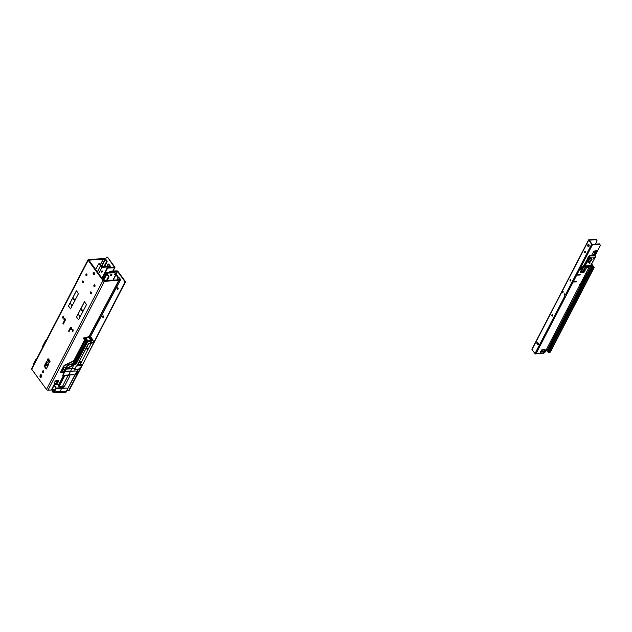 <?xml version="1.0" encoding="UTF-8"?>
<svg xmlns="http://www.w3.org/2000/svg" width="632" height="632" viewBox="0 0 632 632"><rect width="100%" height="100%" fill="white"/><g stroke="black" fill="none" stroke-linecap="round" stroke-linejoin="round"><path stroke-width="0.95" d="M94.263 274.738A1.177 0.727 86.7 0 1 94.097 274.565A1.177 0.727 86.7 0 1 94.152 272.668M94.318 272.842A1.177 0.727 86.7 0 1 94.563 274.122A1.177 0.727 86.7 0 1 93.931 274.904A1.177 0.727 86.7 0 1 93.402 274.604A1.177 0.727 86.7 0 1 93.157 273.324A1.177 0.727 86.7 0 1 93.797 272.55A1.177 0.727 86.7 0 1 94.318 272.842M83.163 281.137A0.956 0.593 86.7 0 1 82.429 282.567A0.956 0.593 86.7 0 1 83.163 281.137M83.187 282.607A0.956 0.593 86.7 0 1 83.1 281.058M86.805 274.114A0.956 0.593 86.7 0 1 86.071 275.536A0.956 0.593 86.7 0 1 86.805 274.114M86.829 275.584A0.956 0.593 86.7 0 1 86.742 274.035M94.824 285.087A0.956 0.593 86.7 0 1 94.081 286.509A0.956 0.593 86.7 0 1 94.824 285.087M94.84 286.557A0.956 0.593 86.7 0 1 94.753 285.008M91.182 292.11A0.956 0.593 86.7 0 1 90.439 293.54A0.956 0.593 86.7 0 1 91.182 292.11M91.198 293.58A0.956 0.593 86.7 0 1 91.111 292.031M62.9 316.561L63.413 316.514L63.469 317.343L62.876 318.204L62.552 317.217L63.421 316.529M72.569 329.809L73.083 329.762L73.146 330.591L72.546 331.445L72.23 330.465L73.099 329.778M47.376 364.482A0.916 0.569 86.7 0 1 46.673 365.841A0.916 0.569 86.7 0 1 47.376 364.482M47.416 365.857A0.916 0.569 86.7 0 1 47.329 364.419M43.458 370.96A0.956 0.593 86.7 0 1 42.723 372.382A0.956 0.593 86.7 0 1 43.458 370.96M43.482 372.43A0.956 0.593 86.7 0 1 43.395 370.873M40.353 375.06A1.177 0.727 86.7 0 1 40.859 374.665A1.177 0.727 86.7 0 1 41.38 374.966A1.177 0.727 86.7 0 1 41.499 376.625L41.27 377.067A1.177 0.727 86.7 0 1 40.764 377.462A1.177 0.727 86.7 0 1 40.053 376.783A1.177 0.727 86.7 0 1 40.124 375.503L41.048 375.021A1.177 0.727 86.7 0 1 41.214 374.792M55.79 380.717A2.797 1.588 -36.1 0 1 57.409 380.18A2.797 1.588 -36.1 0 1 58.547 380.567A1.469 0.837 143.9 0 0 58.365 381.238A2.354 1.335 -36.1 0 1 58.334 381.72L57.875 382.605A2.354 1.335 -36.1 0 1 57.394 383.118A1.469 0.837 143.9 0 0 56.864 383.814A2.797 1.588 -36.1 0 1 54.107 383.964A1.469 0.837 143.9 0 0 54.281 383.292A2.354 1.335 -36.1 0 1 54.312 382.81L54.771 381.925A2.354 1.335 -36.1 0 1 55.261 381.412A1.469 0.837 143.9 0 0 55.79 380.717M106.231 260.818L106.927 260.787A0.885 0.553 87.3 0 1 107.005 262.035L106.318 262.075A0.885 0.553 -92.7 0 0 106.231 260.818L105.347 259.626L103.237 259.262L102.803 258.67L88.535 259.483A1.177 0.64 27.4 0 0 88.061 259.728A1.177 0.64 27.4 0 0 88.188 260.321L102.953 280.545A1.177 0.64 27.4 0 0 104.446 281.272L118.895 280.434L120.23 280.071L120.396 279.265L119.709 279.297L118.832 278.072A0.885 0.553 -92.7 0 0 118.05 278.135L117.102 279.937M118.437 277.843L119.132 277.811A0.885 0.553 87.3 0 1 119.527 278.041L118.832 278.072M89.175 336.611L118.895 280.434L118.334 279.865L119.661 279.502L120.23 280.071L120.396 279.265L119.527 278.041M58.033 381.309L57.449 382.012L57.875 382.605M57.986 380.227A1.469 0.837 143.9 0 0 57.939 380.646A2.354 1.335 -36.1 0 1 57.907 381.136L58.334 381.72M57.449 382.012A2.354 1.335 -36.1 0 1 56.959 382.526A1.469 0.837 143.9 0 0 56.43 383.221A2.797 1.588 -36.1 0 1 54.226 383.711M56.43 383.221L56.864 383.814M52.085 389.968L47.985 390.197A1.177 0.64 -152.6 0 1 46.492 389.47L31.718 369.246A1.177 0.64 -152.6 0 1 31.6 368.654L88.061 259.728M100.433 264.547L103.237 259.262L88.843 260.131L103.648 280.505L118.334 279.865M89.001 336.619L118.713 280.458L118.287 279.873M107.005 262.035L104.612 266.57M106.318 262.075L103.917 266.609M101.507 271.168L101.254 271.649M106.927 260.787L104.746 258.867L102.803 258.67M101.578 266.743L105.347 259.626L106.034 259.594M101.325 266.435L105.023 259.452L104.746 258.867M100.464 264.587L103.285 259.262L103.008 258.678M49.738 362.436A1.106 0.687 86.7 0 1 49.604 362.294L48.459 360.722A1.106 0.687 86.7 0 1 48.482 358.968M62.947 317.533L63.429 316.593M69.228 331.31L71.163 327.455A1.035 0.64 86.7 0 1 71.266 327.297M41.104 377.296A1.177 0.727 86.7 0 1 40.819 375.463L41.048 375.021M49.762 360.682A1.106 0.687 86.7 0 1 49.991 361.883A1.106 0.687 86.7 0 1 49.399 362.61A1.106 0.687 86.7 0 1 48.909 362.334L47.763 360.761A1.106 0.687 86.7 0 1 47.534 359.568A1.106 0.687 86.7 0 1 48.127 358.834A1.106 0.687 86.7 0 1 48.617 359.118L49.762 360.682M63.919 319.081L64.511 318.228L65.128 318.868A1.035 0.64 86.7 0 1 65.23 320.321L63.161 324.09L62.924 323.355L64.235 320.827L63.919 319.081L64.393 319.057L64.725 320.803L63.579 323.947M70.326 329.177L69.022 331.705L68.588 331.113L70.468 327.495A1.035 0.64 86.7 0 1 70.91 327.147A1.035 0.64 86.7 0 1 71.369 327.408L71.44 329.391L70.326 329.177M44.161 366.189L46.665 361.354L48.735 364.198L46.231 369.033L44.161 366.189L44.88 366.355L47.131 362.002M78.605 319.847L86.513 304.592L84.435 301.748L76.527 317.003L78.605 319.847M70.563 308.835L78.471 293.58L76.393 290.736L68.485 305.991L70.563 308.835M46.484 368.551L44.88 366.355M70.713 329.146L71.598 329.556M73.122 329.817A4.859 2.757 143.9 0 0 72.704 330.441L72.957 331.413M63.445 316.569A4.859 2.757 143.9 0 0 63.034 317.193L63.287 318.165M64.812 318.425A4.859 2.757 143.9 0 0 64.393 319.057M86.458 304.695L84.435 301.922L76.527 317.003M78.415 293.683L76.393 290.91L68.485 305.991M65.918 367.737L63.018 367.895L64.543 365.47L73.525 361.235L71.258 361.978L73.881 360.501L84.609 339.811L74.039 360.714L63.998 365.92L62.971 367.895L65.096 370.802L62.971 367.895M89.523 336.951L91.387 339.51L90.629 339.89L91.964 339.866L90.313 343.05L92.351 339.171L91.964 339.866L89.238 340.83L90.408 339.582L89.073 337.733L89.523 336.951L88.259 336.651L86.876 337.535L83.874 337.788L83.653 338.681M75.666 361.449L75.88 362.389M73.344 360.983L64.409 365.272M53.981 384.856L58.808 384.517L54.012 384.856L56.335 388.111L53.965 384.864L51.69 389.359L52.875 392.172L53.214 391.516L53.949 392.519L56.359 392.132L54.692 392.227M53.949 392.519L63.848 392.085L63.745 392.622L66.834 390.355L77.918 369.973L74.355 369.72L77.91 369.973M56.359 388.072L62.829 387.519L56.335 388.111L54.273 392.093M54.7 392.211L65.278 391.311L54.534 392.077M55.695 391.793L65.309 391.516M57.528 388.253L66.913 388.095L56.382 388.506M66.953 388.08L56.406 388.672M69.773 374.697L74.015 374.713M73.952 374.752L63.271 375.218M73.802 374.808L63.421 375.384M68.888 375.195L69.591 376.459L64.504 386.278L62.852 387.55L64.464 386.263L69.559 376.435L68.548 375.116M74.347 369.744L76.606 365.857L82.523 364.862L93.678 342.844L82.492 364.925M78.415 364.909L78.099 365.517L82.523 364.846M77.602 364.553L78.115 364.553M88.496 343.524L77.618 364.506M88.567 343.468L93.971 342.797L88.559 343.46L94.16 342.418L92.161 339.534M89.238 340.83L86.639 341.225M86.489 341.612L90.7 341.391L86.489 341.612L90.739 341.375L87.959 341.233M91.024 341.083L87.777 341.564L76.29 363.755L73.652 365.272L72.009 368.44L66.542 368.914L72.001 368.48M66.384 371.166L75.769 371.008L65.238 371.418M75.808 370.992L65.388 371.592M73.636 365.233L66.265 369.001L62.916 375.471L68.493 375.218L62.868 375.471L66.234 368.977L76.251 363.74L86.821 342.844L75.571 364.024L86.781 342.386M63.398 392.117L59.771 392.298M90.692 342.331L93.963 342.149L124.733 282.449A0.885 0.545 -93.3 0 0 124.646 281.2L117.505 271.428L110.892 271.594A0.885 0.498 143.9 0 0 109.857 272.297L109.573 271.902A0.885 0.498 -36.1 0 1 110.608 271.207L110.892 271.594M78.289 364.743L77.744 364.269M85.849 341.691L85.747 340.814L85.755 341.833L84.459 342.078L73.999 362.673L75.35 362.578M66.265 369.001L65.104 370.771M86.821 342.844L86.789 342.347M67.261 366.197L66.937 365.786L68.454 364.632L66.945 365.77L65.254 369.025L65.531 369.443L67.221 366.181L68.746 365.035L68.454 364.632L75.255 363.084L68.454 364.625L75.24 363.076L75.603 363.605L68.754 365.075L67.261 366.197L65.531 369.443M65.254 369.025L66.937 365.786M62.56 386.176L64.259 386.089M63.587 386.65L59.021 386.792L58.752 386.357L64.598 375.4L58.847 386.413M58.215 385.686L63.524 375.447L58.215 385.686L59.037 386.097M62.347 387.74L64.306 386.018L62.331 387.448M62.386 386.642L68.224 375.242M75.603 363.605L74.853 364.166M54.55 391.003L52.385 391.129L52.891 391.816M52.906 391.84L53.175 391.327L52.827 392.014L52.195 391.145L52.701 390.537L54.858 390.41M86.853 340.411L85.391 340.782M86.213 340.925L85.581 340.482M65.918 392.195L63.99 392.322L66.202 392.038L67 390.062M54.944 390.236L52.685 390.371L51.824 389.47L54.036 385.204L56.114 388.056L54.139 385.37M86.742 340.063L87.651 340.672L87.627 340.253M59.621 392.598L63.777 392.591M62.75 375.242L63.951 372.927L61.904 370.123L63.943 372.927L62.868 375.471L68.485 375.226M76.148 362.413L75.429 362.57L76.488 362.76M75.477 364.048L75.99 363.029L75.729 363.906M77.783 364.198L79.893 364.253L78.352 364.696M86.213 348.264L87.658 350.144L80.24 364.451L80.888 362.31L79.972 361.054L79.348 362.255L80.754 362.16M86.142 348.248L78.779 362.46L80.746 362.152M91.237 343.231L87.935 349.607L86.552 348.019L86.3 348.508L86.418 347.703M77.997 364.506L82.389 364.625M87.611 350.168L87.927 349.48L86.552 347.608L87.951 349.583M88.63 343.46L86.647 347.948M90.186 343.366L90.487 343.784L90.739 343.31M87.658 350.144L87.935 349.607M86.3 348.508L86.481 347.592M86.6 343.247L85.913 342.931L86.315 342.149M86.576 343.216L86.584 342.402L86.157 343.231M64.314 391.935L59.542 392.298M85.968 341.454L87.066 342.915L85.968 341.904L85.739 340.79L85.968 341.904L86.157 341.003M86.323 341.43L87.263 341.572M65.23 391.579L54.573 392.203M65.12 391.619L56.359 392.132M54.052 392.456L59.827 391.935M65.325 391.516L66.858 390.347L75.658 373.338M79.972 361.054L80.872 362.334M62.734 375.266L63.943 372.927L61.881 370.083L60.522 372.264L63.887 365.77L60.538 372.216M87.011 343.073L86.987 342.647M87.477 340.466L87.263 339.961M86.631 338.87L86.11 338.009L86.742 338.878L85.999 339.076L87.627 340.648L86.221 340.016L86.679 340.055L86.379 339.637L87.627 340.601M86.086 339.858L85.992 339.1L86.181 340.016L86.821 339.755L86.157 338.776M87.429 340.34L85.865 340.537L87.453 340.348L85.897 340.537L86.189 341.019L89.246 340.751L90.25 339.645M85.857 338.16L83.898 337.804L89.073 337.733M87.453 340.348L86.995 339.747M86.157 338.341L86.481 339.076M87.279 339.913L87.777 340.443M88.101 340.838L86.15 340.956M86.118 343.208L86.56 342.362L86.876 342.67M90.408 342.876L92.209 339.447L94.152 342.441L90.637 343.058M77.033 370.873L77.926 369.641L74.45 370.004M81.891 365.975L77.949 369.657L81.639 366.323L82.279 365.035L81.907 365.936M82.452 364.996L78.897 365.699L82.523 364.885M93.86 342.062L92.209 339.447L93.963 341.778M92.209 339.447L90.945 337.227M62.924 368.432L64.788 370.992L63.974 372.58L64.796 370.992L62.939 368.448L62.062 370.036L64.006 369.925M63.966 372.572L62.11 370.036L62.931 368.456L64.796 370.992L63.974 372.58M90.495 343.334L93.994 342.734M87.24 341.588L87.801 341.541M56.114 388.056L53.925 392.195M54.463 391.161L53.183 391.334L53.989 392.148M79.008 362.776L78.455 362.894M86.118 339.297L85.312 340.774L85.976 341.367M78.779 362.46L78.882 362.871M83.811 338.894L83.851 338.207L83.772 338.894L84.775 339.621M73.525 361.235L84.799 340.04M73.486 363.479L73.699 363.068M74.086 363.345L73.375 362.894M73.352 362.871L74.181 362.863L73.517 362.555M85.999 338.499L73.541 362.539M85.249 340.751L84.459 342.078M76.124 361.923L75.848 362.397M76.101 361.899L75.532 361.725M75.548 361.67L85.802 341.896L84.656 342.117M54.123 385.394L52.021 389.454L55.442 389.265M86.213 348.437L86.56 347.829M87.105 337.812L88.496 336.967M86.481 339.036L86.078 338.491L84.072 338.483L86.055 338.491M86.908 337.551L88.33 337.022M83.677 338.768L83.843 337.828L84.04 338.46L85.865 338.199M83.772 338.452L83.772 338.894M85.533 340.506L86.181 340.948M83.851 337.812L83.614 338.254M83.874 338.246L86.631 338.957M85.762 337.63L83.866 337.828M60.704 372.445L63.492 372.319L60.656 372.445L61.896 370.131M89.586 336.611L90.953 337.227L88.109 336.714M75.121 363.108L75.406 362.523M35.969 360.224L35.621 359.742L33.559 363.724L33.646 364.711M42.66 347.316L43.537 344.961L42.194 347.094L44.627 342.773M44.675 343.429L43.908 344.906M35.795 360.248L33.844 364.324M44.872 343.042L46.294 340.308M33.773 364.467L35.779 360.272M46.326 340.245L45.686 340.822M57.844 380.195A0.988 0.561 143.9 0 0 57.891 380.551A0.988 0.561 143.9 0 0 57.931 380.59M110.45 275.062A0.885 0.498 143.9 0 0 111.832 274.983A0.885 0.498 143.9 0 0 110.45 275.062A0.885 0.498 143.9 0 0 111.414 274.367M118.192 277.954L115.925 274.849L114.953 274.802A0.735 0.419 143.9 0 1 114.661 274.288L115.174 273.3A0.885 0.498 -36.1 0 0 114.819 272.676L106.208 273.174L107.037 273.814L106.737 274.193L105.923 273.711A1.035 0.561 -152.6 0 1 105.362 272.795A1.035 0.561 -152.6 0 1 105.773 272.582L114.392 272.092A0.885 0.498 -36.1 0 1 114.763 272.226L115.19 272.819M114.7 274.209L115.308 274.17A1.035 0.561 27.4 0 1 116.62 274.809L118.824 277.827M103.601 280.434L106.8 274.256L108.025 275.923A0.885 0.545 86.7 0 1 108.183 276.982L108.017 277.59L108.704 277.551L108.878 276.942L108.183 276.982M107.037 273.814A1.035 0.561 27.4 0 1 107.495 274.217L108.712 275.884A0.885 0.545 86.7 0 1 108.878 276.942M54.226 382.684L54.557 382.044M107.179 280.505L108.704 277.551M106.484 280.545L108.017 277.59M57.931 381.633L54.873 381.807M106.8 274.256L103.545 280.363M57.931 381.001A1.398 0.79 -36.1 0 1 57.559 380.796A1.398 0.79 -36.1 0 1 57.528 380.172M101.049 271.689A0.916 0.521 143.9 0 0 102.1 270.923M101.073 271.642A0.916 0.521 -36.1 0 1 102.502 271.562A0.916 0.521 -36.1 0 1 101.073 271.642M106.879 268.608A0.885 0.498 143.9 0 0 106.184 269.224A0.885 0.498 143.9 0 0 106.642 269.066M106.832 266.443L108.056 264.081L109.668 266.277M110.41 266.309L108.751 264.042L108.056 264.081M111.279 267.494L110.979 267.083M97.336 271.863L100.543 265.685L99.319 264.01A0.885 0.545 -93.3 0 0 98.655 263.931L95.614 269.508M101.302 266.593L100.488 266.277A1.035 0.561 27.4 0 0 100.946 266.996A1.035 0.561 27.4 0 0 101.942 267.336L110.553 266.838L110.126 266.254L101.507 266.743L101.373 266.056A1.035 0.561 -152.6 0 0 101.239 265.645L100.014 263.971A0.885 0.545 -93.3 0 0 99.627 263.749L98.932 263.789M48.395 360.627L48.948 359.568M97.486 272.068L100.543 265.685M110.126 266.254A0.885 0.498 -36.1 0 1 110.497 266.388L110.932 266.981A0.885 0.498 -36.1 0 1 110.908 267.462L110.877 267.518M106.184 269.224A0.885 0.498 143.9 0 0 106.263 269.793M117.979 287.931A0.814 0.498 -93.3 0 0 117.355 289.14A0.814 0.498 -93.3 0 0 117.979 287.931M117.852 287.805A0.814 0.498 -93.3 0 0 117.939 289.243M103.403 316.047A0.814 0.498 -93.3 0 0 102.779 317.248A0.814 0.498 -93.3 0 0 103.403 316.047M103.285 315.913A0.814 0.498 -93.3 0 0 103.364 317.351M68.351 390.789A0.885 0.545 -93.3 0 0 68.73 390.497L69.188 390.473A0.885 0.545 86.7 0 1 68.809 390.766L68.351 390.789A0.885 0.545 -93.3 0 1 67.956 390.568L67.245 389.596M68.73 390.497L80.912 366.987M124.646 281.2L125.112 281.177L117.971 271.397A0.885 0.482 -152.6 0 0 116.849 270.852L110.608 271.207M69.188 390.473L81.781 366.189M81.978 365.794L82.389 365.012M82.508 364.783L93.891 342.813M94.136 342.354L125.199 282.425L124.733 282.449M125.112 281.177A0.885 0.545 86.7 0 1 125.199 282.425M109.328 272.384L109.573 271.902M107.061 257.185A0.885 0.545 86.7 0 1 107.677 257.311L114.819 267.091A0.885 0.482 -152.6 0 1 114.913 267.534A0.885 0.482 -152.6 0 1 114.558 267.715L108.317 268.071A0.885 0.498 143.9 0 0 107.282 268.766L106.998 268.379A0.885 0.498 -36.1 0 1 108.032 267.676L108.317 268.071M107.677 257.311L114.392 267.265L108.032 267.676M105.544 259.16L106.445 257.406A0.885 0.545 -93.3 0 1 106.824 257.113L107.29 257.09M107.219 257.335A0.885 0.545 -93.3 0 0 106.824 257.113M102.218 278.546L107.282 268.766M101.934 278.151L106.998 268.379M76.527 373.18L77.049 372.951L76.527 373.18M76.622 373.702L76.196 373.812L76.614 373.788M76.425 372.074L75.777 374.294L76.504 374.255L77.373 372.58L77.515 370.297M76.741 373.488L76.33 373.48M75.169 374.31L75.753 374.294L76.622 372.619L77.373 372.58L76.188 372.532L76.614 372.596L76.401 372.122M75.753 374.294L75.153 374.342L75.753 374.294M77.689 370.51L77.42 372.532L77.704 370.502M591.449 265.906A0.956 0.593 -93.3 0 0 591.331 264.832M591.528 264.445L593.559 267.218L593.061 267.826A0.885 0.482 -152.6 0 1 592.777 267.921A0.885 0.482 -152.6 0 1 592.374 267.865L591.868 267.707L548.173 352.387L548.679 352.545A1.469 0.798 27.4 0 0 549.35 352.648A1.469 0.798 27.4 0 0 549.832 352.482L550.338 352.056A0.885 0.482 27.4 0 0 550.401 351.969A0.885 0.482 27.4 0 0 550.433 351.866M591.734 264.058L594.025 267.194A0.885 0.482 -152.6 0 1 594.112 267.636A0.885 0.482 -152.6 0 1 594.048 267.723L593.543 268.15A1.469 0.798 -152.6 0 1 593.061 268.316A1.469 0.798 -152.6 0 1 592.389 268.221L548.679 352.545M548.173 352.387L591.868 267.707M591.884 268.055L592.374 267.865M585.042 274.96A2.354 1.462 -93.3 0 0 585.864 274.201A2.354 1.462 -93.3 0 0 586.188 272.755M552.257 338.207A2.354 1.462 -93.3 0 0 553.079 337.449A2.354 1.462 -93.3 0 0 553.403 336.003M566.833 310.099A2.354 1.462 -93.3 0 0 567.654 309.34A2.354 1.462 -93.3 0 0 567.971 307.895M592.137 267.794L592.303 266.451A1.469 0.798 27.4 0 0 591.149 266.522L590.067 266.925L589.601 266.285M590.983 266.657L590.327 266.42M546.372 349.559L546.814 351.013L547.912 351.179A0.885 0.482 -152.6 0 1 548.608 351.139L582.214 286.336M586.196 277.14L591.631 266.846A0.885 0.482 27.4 0 1 592.318 266.807L592.603 266.894M591.046 265.369L591.647 266.293L590.794 266.396M581.969 285.206L582.664 285.324L581.969 285.206L582.017 285.759M583.107 284.613L582.206 286.336M582.538 285.711L580.911 285.174L585.106 277.061L584.576 276.35L580.263 284.455L584.529 276.342L584.15 276.208M582.238 286.28L580.611 285.822L546.814 351.013M579.607 284.202L580.263 284.455L580.018 285.064L579.283 284.842M579.283 274.651L579.694 274.62M584.576 276.35L580.018 285.064L580.587 285.783L579.947 285.064M582.483 285.498L586.733 277.606M585.564 273.948L585.564 274.636M583.423 265.993L580.358 268.805L580.168 269.351L580.927 269.2L582.491 267.763M580.271 274.351L579.923 275.015L577.198 275.086L577.727 274.501L580.271 274.351M576.684 281.272L576.337 281.927L573.611 282.006L574.14 281.414L576.684 281.272M594.325 255.375L593.646 254.83L594.759 254.206L595.154 253.511L594.38 253.4L595.494 252.776L595.897 252.089L595.075 252.136L596.237 251.354L596.632 250.659L596.079 250.659L593.764 251.291L591.576 255.518M584.774 251.583A1.248 0.774 -93.3 0 0 584.837 252.737M585.098 252.879A0.735 0.458 86.7 0 1 585.011 251.418A0.735 0.458 -93.3 0 0 585.066 252.887A0.735 0.458 -93.3 0 0 584.987 251.418M570.53 280.995A0.735 0.458 86.7 0 1 570.443 279.526M570.198 279.692A1.248 0.774 -93.3 0 0 570.262 280.853M552.313 316.126A0.735 0.458 86.7 0 1 552.234 314.665M551.989 314.831A1.248 0.774 -93.3 0 0 552.052 315.984M588.74 246.662A1.177 0.727 86.7 0 1 588.329 244.75A1.177 0.727 86.7 0 1 588.613 244.434M589.016 246.346A1.177 0.727 86.7 0 1 588.511 246.741A1.177 0.727 86.7 0 1 587.799 246.061A1.177 0.727 86.7 0 1 587.871 244.774A1.177 0.727 86.7 0 1 588.376 244.387A1.177 0.727 86.7 0 1 589.087 245.058A1.177 0.727 86.7 0 1 589.016 246.346M570.743 279.707A0.735 0.458 86.7 0 1 570.175 280.805A0.735 0.458 86.7 0 1 570.743 279.707M552.526 314.847A0.735 0.458 86.7 0 1 551.957 315.945A0.735 0.458 86.7 0 1 552.526 314.847M538.369 344.717A0.735 0.458 86.7 0 1 538.282 344.622L537.421 343.445A0.735 0.458 86.7 0 1 537.437 342.275M562.772 292.648L562.03 291.628L563.017 292.324M595.312 244.15L597.066 240.768L596.482 239.733L589.119 240.168L592.208 244.323L599.531 243.905L600.4 245.335L595.154 255.454M564.7 294.512L564.992 295.681L564.242 294.544L564.921 294.085M596.482 239.733L596.197 239.338L588.597 239.899L591.631 244.292L565.45 294.804L564.708 293.785M562.851 292.64L563.231 291.771L562.488 290.752L588.668 240.239M589.498 266.372L544.847 352.498L543.125 353.667L538.985 353.659A1.469 0.837 -36.1 0 0 538.891 353.32A1.469 0.837 -36.1 0 0 536.9 353.778L534.941 353.659L531.907 349.267L588.597 239.899M564.242 294.544L564.629 293.793M536.963 343.468A0.735 0.458 86.7 0 1 537.532 342.37L538.385 343.547A0.735 0.458 86.7 0 1 537.816 344.645L536.963 343.468L537.421 343.445M585.469 252.018A1.248 0.711 143.9 0 0 584.79 252.595M591.631 244.292L592.492 244.718L599.815 244.3M588.171 266.759L587.736 267.605L587.262 267.289L588.131 266.783M587.033 267.297L588.321 266.688L587.752 267.786L587.033 267.297M593.385 254.633L594.862 253.424M593.393 255.423L594.12 254.854M594.87 251.773L596.339 250.572M594.127 253.203L595.605 252.002M540.431 351.985L540.85 351.827L540.716 352.372L540.17 352.237L541.695 349.938L545.155 349.741L544.326 352L540.234 352.111M544.997 349.757L543.646 351.929M576.51 281.28L573.682 281.675M580.097 274.367L577.269 274.754M588.676 256.655A1.248 0.711 143.9 0 0 587.91 257.998M580.168 269.05L583.154 266.499M541.482 350.002L542.659 350.144L543.473 351.258A0.679 0.419 86.7 0 1 543.623 351.668L543.591 352.214M540.85 351.827A0.679 0.419 -93.3 0 0 540.7 351.416L540.637 351.329M564.984 295.018L565.182 294.441M583.865 265.898L584.553 266.301A1.035 0.64 -93 0 1 584.118 266.056L583.794 265.329L580.271 272.044L589.079 255.952L589.332 257.074L584.671 265.243L584.173 264.555M593.345 258.259L594.151 257.785L593.345 258.259M594.112 257.951L594.752 257.919L594.483 258.488L593.796 258.52L594.767 257.982M583.952 270.543L583.344 271.128L583.154 270.583L584.639 268.608L583.913 270.567M583.36 272.092L583.834 271.649M583.771 271.689L583.502 272.25M582.088 272.582L583.131 272.526L583.644 271.436L583.107 272.542L582.167 272.59L582.696 271.578L583.66 271.46L582.609 271.523L582.08 272.534L582.672 271.476L583.62 271.428M585.042 267.85L585.437 267.439M584.798 268.245L585.303 267.194L584.323 268.252L585.287 267.17M580.239 272.597A1.035 0.585 -36.1 0 1 580.231 272.59A1.035 0.585 -36.1 0 1 580.255 272.021L580.255 272.021A1.035 0.585 143.9 0 0 580.247 272.613A1.035 0.585 143.9 0 0 580.674 272.771L582.981 272.653M589.593 255.62L595.154 255.636L589.079 255.952M589.332 257.074L595.257 257.09L590.762 265.661A1.035 0.64 87 0 1 590.312 266.001L584.553 266.301A1.035 0.64 -93 0 0 585.003 265.954L589.885 257.366L589.806 255.913L589.293 256.244M583.391 270.678L584.173 269.185L583.328 270.575M583.905 269.2L584.655 268.624L583.905 269.2M583.913 270.615L584.663 269.161M583.936 271.815L583.534 271.965M594.096 257.975L594.728 258.022L593.353 258.275L593.701 258.685M583.984 266.025L583.794 265.329L585.003 265.954L590.912 265.377M585.232 265.527L584.442 265.677M120.23 280.071L90.179 336.872M86.26 342.117L76.014 361.496M57.939 380.646L58.365 381.238M56.959 382.526L57.394 383.118M86.142 342.031L75.856 361.472M104.446 281.272L47.985 390.197M102.953 280.545L46.492 389.47M31.718 369.246L88.188 260.321M40.819 375.463L40.124 375.503M46.863 361.623L44.509 366.165M69.283 331.073L68.588 331.113M71.163 327.455L70.468 327.495M71.4 329.406L70.926 329.438M72.704 330.441L72.23 330.465M63.034 317.193L62.552 317.217M64.78 318.394L64.259 318.425M63.516 323.323L62.924 323.355M64.725 320.803L64.235 320.827M64.662 320.179L64.188 320.211M64.448 319.887L63.974 319.911M80.146 316.869L78.163 314.151L80.146 316.861M82.776 311.789L80.809 309.095L82.776 311.789M83.061 311.244L81.094 308.542L83.061 311.244M84.451 301.875L86.481 304.656M72.103 305.856L70.12 303.139L72.103 305.849M74.734 300.777L72.767 298.083L74.734 300.777M75.018 300.232L73.051 297.53L75.018 300.232M76.409 290.862L78.439 293.643M48.909 362.334L49.604 362.294M47.763 360.761L48.459 360.722M51.824 389.47L52.551 390.465L52.195 391.145M61.66 388.404L60.016 391.571M70.515 371.316L68.738 374.752M71.835 368.796L70.705 370.952M59.59 392.622L63.374 392.646L63.729 392.101M66.115 368.812L75.556 364.016L66.779 368.527M64.938 375.384L59.021 386.792M64.606 375.4L58.784 386.5M58.981 386.776L64.891 375.392M69.591 376.459L64.504 386.278M53.183 391.334L53.965 392.124M66.684 391.374L67.024 390.031M68.754 365.075L75.603 363.566M52.914 392.195L53.696 392.172L52.875 392.195L52.085 391.097L52.424 390.426L52.085 391.113L52.875 392.195L53.246 391.556M66.542 368.914L67.679 368.733M71.179 368.851L66.558 369.08M75.864 363.116L75.484 362.602M76.227 362.334L75.074 363.116L75.429 362.57M87.556 349.196L87.208 349.796L87.643 349.314M87.208 349.796L87.469 349.022M86.458 348.73L86.797 348.106M80.88 362.318L79.995 361.093M75.611 362.507L76.361 363.005M78.123 365.478L79.008 365.454M93.971 342.797L94.168 342.402M87.421 341.264L86.647 341.312M66.21 392.014L63.982 392.338M66.218 392.038L67.047 389.983M65.444 391.508L63.729 392.638M62.268 387.456L62.852 387.55M64.116 386.697L64.298 386.018M63.951 372.619L62.062 370.036M64.543 365.47L64.037 365.936M86.102 339.842L86.134 338.815M91.292 339.518L89.452 336.998M91.948 339.826L92.351 339.139L90.961 337.235M87.39 340.135L86.197 340.024M86.837 342.441L76.093 363.526L66.636 368.33M85.818 341.256L86.963 342.591M76.591 365.865L78.889 365.707L76.243 366.094M72.569 368.772L74.284 368.654M59.187 385.797L58.555 385.828L63.943 375.432M63.8 375.44L58.405 385.986M74.521 363.242L74.228 362.847M85.77 340.577L85.194 340.743M74.078 360.73L84.656 339.653M74.015 363.226L74.473 363.25M86.868 337.535L89.594 336.595M35.992 360.185L35.669 359.742L36.237 359.703M44.572 343.318L43.845 345.025M35.621 359.742L36.245 359.695M46.199 340.348L45.536 340.632L42.194 347.094M46.057 340.15L46.468 339.969M57.425 380.606A1.548 0.877 -36.1 0 1 57.006 380.235M113.175 280.166L115.925 274.849M108.712 275.884L108.025 275.923M106.223 273.332L102.921 279.51M114.629 274.359L114.953 274.802M114.392 272.092L114.819 272.676M112.93 280.173L115.735 274.762M100.014 263.971L99.319 264.01M101.373 266.056L100.559 265.74L97.368 271.91M98.655 273.672L101.942 267.336M116.004 274.327L117.505 271.428M115.601 274.193L117.133 271.239M112.812 271.081L114.558 267.715M76.48 374.278L75.745 374.326M593.567 267.399L594.048 267.723L550.338 352.056M593.061 267.826L593.543 268.15L549.832 352.482M590.525 266.688L585.272 276.824M592.303 266.451L587.01 277.045L585.453 277.093M591.631 266.846L586.291 277.14M581.638 286.114L547.912 351.179M581.543 286.122L547.754 351.313M590.865 266.388L590.541 265.954M582.183 285.403L586.528 277.464M585.793 277.314L581.282 286.122L582.135 285.798M579.986 285.079L580.405 284.487L580.911 285.174L580.587 285.814L582.364 285.901M584.679 276.326L585.177 277.014M585.429 277.061L584.568 275.884L585.643 277.187M585.382 274.794L585.516 274.035M580.587 285.783L581.282 286.122M585.69 277.187L586.733 277.116M580.611 285.822L580.113 285.135M564.716 294.638L564.25 294.662M531.978 349.607L562.03 291.628M564.992 295.681L534.941 353.659M537.816 344.645L538.282 344.622M562.369 291.913L562.772 291.139M592.492 244.718L535.802 354.078M564.905 295.389L565.308 294.615M594.759 254.206L594.467 253.811M593.883 254.585L593.59 254.19M593.646 254.83L593.353 254.435M596.237 251.354L595.952 250.959M595.881 251.544L595.597 251.149M595.573 251.639L595.289 251.244M595.542 251.639L595.249 251.244M595.139 252.974L594.854 252.579M594.799 253.069L594.514 252.674M594.38 253.4L594.096 253.005M544.326 352L544.041 351.605M538.985 353.659L538.701 353.264M579.639 274.62L579.923 275.015M543.473 351.258L540.7 351.416M591.994 259.468L591.228 258.464M591.908 259.594A1.746 0.988 143.9 0 0 591.038 260.084A3.365 1.904 143.9 0 0 589.506 263.015A1.746 0.988 143.9 0 0 589.893 263.441L589.751 263.568A3.413 1.936 -36.1 0 1 591.9 259.476L591.805 259.633M589.751 263.568L589.474 263.568A3.634 2.062 143.9 0 1 589.395 263.473L588.597 262.454A3.674 2.086 -36.1 0 1 590.999 258.14L590.817 257.777A3.966 2.252 143.9 0 0 588.313 262.549L588.645 262.517M588.313 262.549L588.716 262.604M591.386 258.196L590.817 257.777M589.727 266.033L588.147 266.491A1.469 0.837 143.9 0 0 586.417 267.652L584.055 272.155L581.061 272.732L584.071 266.135M590.312 266.001L595.431 257.003L595.154 255.636A1.035 0.64 87 0 1 595.257 257.09L595.123 255.407M585.635 267.518L585.398 267.936M583.131 272.526L582.143 272.605M583.368 272.613L584.237 272.06L586.599 267.557L589.933 265.89M581.061 272.732L580.231 272.59M580.832 272.321L580.271 272.044M589.909 263.449L589.933 263.141A1.525 0.861 -36.1 0 1 589.672 262.936A1.525 0.861 -36.1 0 1 589.617 262.849L589.593 262.77A3.144 1.785 -36.1 0 1 589.735 261.672M589.893 263.441L589.585 262.635M589.316 263.362L588.684 262.557A3.674 2.086 -36.1 0 1 588.597 262.454M591.9 259.476L591.765 259.199A3.634 2.062 143.9 0 0 589.395 263.473L589.988 263.181L589.585 262.596M70.997 329.003L70.515 329.027M120.515 279.858L90.321 336.935M63.8 392.101L53.973 392.535M87.208 340.063L87.769 340.522M62.655 387.282L63.919 386.421M74.331 369.886L76.243 366.11M53.704 392.18L52.898 392.203M77.033 370.897L75.777 373.322M54.076 385.33L56.074 388.064M54.478 391.129L53.27 391.208L52.851 391.887M75.919 362.381L76.038 361.52M63.879 365.754L60.522 372.24M58.199 385.694L63.508 375.447M60.672 372.453L63.5 372.327M68.438 364.625L66.929 365.77L65.238 369.033M92.699 340.048L92.225 339.423M45.536 340.632L42.178 347.118M105.362 272.795L102.313 278.673M57.559 380.796L57.275 380.401M114.913 267.534L113.081 271.065M77.42 372.532L76.543 374.239L75.737 374.326M550.401 351.969L594.112 267.636M546.759 350.476L546.253 349.788M579.078 274.651L579.86 274.557M593.59 254.996L593.306 254.601M594.333 253.566L594.048 253.171M539.025 353.794L538.741 353.399M590.904 258.52L591.331 258.109L592.073 259.199L589.617 262.817M583.383 271.136L584.063 270.615M593.803 258.535L594.491 258.504"/></g></svg>
